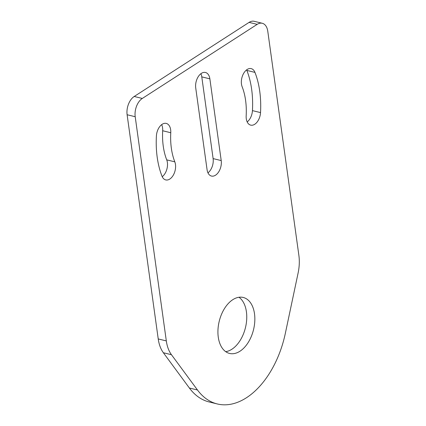 <?xml version="1.0" encoding="UTF-8"?>
<svg xmlns="http://www.w3.org/2000/svg" width="426" height="426" viewBox="0 0 426 426"><rect width="100%" height="100%" fill="white"/><g stroke="black" fill="none" stroke-linecap="round" stroke-linejoin="round"><path stroke-width="0.64" d="M162.226 176.705A11.241 6.891 103.7 0 0 166.72 159.862A59.028 36.178 -76.3 0 1 163.259 146.23A59.028 36.178 -76.3 0 1 162.679 130.75A11.241 6.891 103.7 0 0 161.667 124.642M171.353 148.205A59.028 36.178 -76.3 0 1 170.767 132.726A11.241 6.891 103.7 0 0 166.257 123.412A11.241 6.891 103.7 0 0 156.406 135.947A81.515 49.959 103.7 0 0 157.21 157.327A81.515 49.959 103.7 0 0 161.986 176.146A11.241 6.891 103.7 0 0 165.73 179.916A11.241 6.891 103.7 0 0 173.728 174.356A11.241 6.891 103.7 0 0 174.809 161.837A59.028 36.178 -76.3 0 1 171.353 148.205M241.473 84.108A11.241 6.891 103.7 0 0 242.128 86.702A59.028 36.178 -76.3 0 1 246.169 115.819A11.241 6.891 103.7 0 0 246.281 118.763A11.241 6.891 103.7 0 0 250.685 125.127A11.241 6.891 103.7 0 0 260.531 112.597A81.515 49.959 103.7 0 0 254.956 72.393A11.241 6.891 103.7 0 0 251.212 68.629A11.241 6.891 103.7 0 0 243.938 72.894A11.241 6.891 103.7 0 0 241.473 84.108M247.181 121.921A11.241 6.891 103.7 0 0 252.442 110.622A81.515 49.959 103.7 0 0 246.862 70.418A11.241 6.891 103.7 0 0 246.622 69.859M254.503 313.765A28.814 17.658 103.7 0 0 243.225 297.46A28.814 17.658 103.7 0 0 224.587 308.392A28.814 17.658 103.7 0 0 218.266 337.131A28.814 17.658 103.7 0 0 229.55 353.436A28.814 17.658 103.7 0 0 248.188 342.504A28.814 17.658 103.7 0 0 254.503 313.765M225.695 351.658A28.814 17.658 103.7 0 0 246.414 311.789A28.814 17.658 103.7 0 0 238.986 297.263M209.869 78.847A11.241 6.891 103.7 0 0 205.47 72.484A11.241 6.891 103.7 0 0 198.196 76.749A11.241 6.891 103.7 0 0 195.731 87.964L207.068 169.692A11.241 6.891 103.7 0 0 211.472 176.055A11.241 6.891 103.7 0 0 218.746 171.79A11.241 6.891 103.7 0 0 221.211 160.575L209.869 78.847L201.78 76.872A11.241 6.891 103.7 0 0 200.88 73.714M163.366 352.744L189.384 388.017A80.679 49.448 -76.3 0 0 209.166 401.963L217.255 403.944A80.679 49.448 -76.3 0 0 285.345 333.324L298.104 273.045A35.134 21.534 103.7 0 0 298.882 255.419L267.773 31.231A14.053 8.616 103.7 0 0 262.272 23.276A14.053 8.616 103.7 0 0 257.192 24.357L142.3 98.449A14.053 8.616 103.7 0 0 135.207 116.724L166.316 340.912A35.134 21.534 103.7 0 0 171.46 354.72L163.366 352.744A35.134 21.534 -76.3 0 1 158.227 338.936L166.316 340.912M217.255 403.944A80.679 49.448 -76.3 0 1 197.478 389.992L171.46 354.72M207.968 172.85A11.241 6.891 103.7 0 0 213.117 158.6L201.78 76.872M135.207 116.724L127.118 114.743L158.227 338.936M127.118 114.743A14.053 8.616 -76.3 0 1 134.211 96.473L142.3 98.449M257.192 24.357L249.098 22.381L134.211 96.473M249.098 22.381A14.053 8.616 -76.3 0 1 254.178 21.3L262.272 23.276M162.679 130.75L170.767 132.726M252.442 110.622L260.531 112.597M189.384 388.017L197.478 389.992M246.862 70.418L254.956 72.393M166.72 159.862L174.809 161.837M213.117 158.6L221.211 160.575"/></g></svg>
